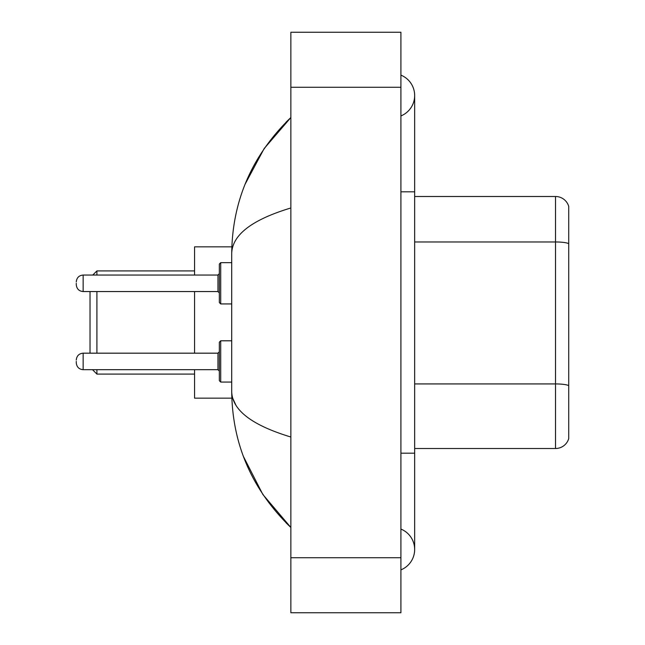 <?xml version="1.0" encoding="UTF-8"?>
<svg xmlns="http://www.w3.org/2000/svg" width="645" height="645" viewBox="0 0 645 645"><rect width="100%" height="100%" fill="white"/><g stroke="black" fill="none" stroke-linecap="round" stroke-linejoin="round"><path stroke-width="0.97" d="M400.908 453.185L414.662 453.185L414.662 95.525A22.011 22.011 0 0 1 400.908 115.931A22.011 22.011 0 0 0 400.908 75.126A22.011 22.011 0 0 1 414.662 95.525A22.011 22.011 0 0 0 400.908 75.126A22.011 22.011 0 0 1 414.662 95.525M400.908 569.874A22.011 22.011 0 0 0 400.908 529.069A22.011 22.011 0 0 1 400.908 569.874A22.011 22.011 0 0 0 414.662 549.476A22.011 22.011 0 0 1 400.908 569.874M290.863 207.98C251.953 219.711 232.24 234.861 231.708 253.445L231.708 391.555C232.152 410.075 251.864 425.232 290.863 437.02M290.863 612.75L400.908 612.75L400.908 32.25L290.863 32.25L290.863 612.75M231.708 253.445C232.297 200.547 252.018 155.243 290.863 117.535L264.16 148.56L245.108 184.196M243.439 456.507L262.846 494.481L290.863 527.465C252.018 489.757 232.297 444.453 231.708 391.555M235.836 405.036L232.692 398.159M568.729 206.4A13.755 13.755 0 0 0 555.522 196.499A13.755 13.755 0 0 1 568.729 206.4L568.729 438.6A13.755 13.755 0 0 1 555.522 448.501L414.662 448.501M568.729 243.681A13.755 2.386 180 0 0 555.522 241.964L555.522 196.499L414.662 196.499M90.026 291.548L90.026 353.178M96.903 291.548L96.903 353.178M96.903 369.682L96.903 374.084L194.572 374.084M194.572 291.548L194.572 353.178M194.572 369.682L194.572 398.159L231.829 398.159M231.829 246.842L194.572 246.842L194.572 275.044M92.775 275.044L96.903 270.916L96.903 275.044M219.332 361.426L219.332 342.173L220.703 340.794L220.703 382.066L219.332 380.687L219.332 361.426L219.332 380.687L220.703 382.066L231.708 382.066M76.271 361.426L76.271 362.804L76.271 361.426M219.332 283.292L219.332 302.553L219.332 264.039L219.332 283.292L219.332 273.665L217.954 275.044L217.954 291.548L219.332 292.927M76.271 283.292L76.271 284.671L76.271 283.292M400.908 191.815L414.662 191.815M290.863 557.723L400.908 557.723M290.863 87.277L400.908 87.277M568.729 385.646A13.755 2.386 180 0 0 555.522 383.928L555.522 241.964L414.662 241.964M555.522 448.501L555.522 383.928L414.662 383.928M217.954 353.178L83.149 353.178C79.004 353.549 76.715 355.838 76.271 360.055C76.715 355.838 79.004 353.549 83.149 353.178C79.004 353.549 76.715 355.838 76.271 360.055C76.715 355.838 79.004 353.549 83.149 353.178C79.004 353.549 76.715 355.838 76.271 360.055C76.715 355.838 79.004 353.549 83.149 353.178L83.149 369.682L217.954 369.682L217.954 353.178L219.332 351.799M231.708 262.66L220.703 262.66L220.703 303.932L219.332 302.553M217.954 275.044L83.149 275.044L83.149 291.548C79.004 291.177 76.715 288.887 76.271 284.671M414.662 453.185L414.662 549.476M290.863 117.535L286.074 122.155M290.863 527.465L286.074 522.845M92.501 369.682L96.903 374.084M96.903 270.916L194.572 270.916M83.149 369.682C79.004 369.311 76.715 367.021 76.271 362.804C76.715 367.021 79.004 369.311 83.149 369.682C79.004 369.311 76.715 367.021 76.271 362.804C76.715 367.021 79.004 369.311 83.149 369.682C79.004 369.311 76.715 367.021 76.271 362.804C76.715 367.021 79.004 369.311 83.149 369.682M220.703 340.794L219.332 342.173L220.703 340.794L231.708 340.794M217.954 369.682L219.332 371.06M220.703 382.066L219.332 380.687M83.149 291.548L217.954 291.548M220.703 303.932L231.708 303.932M83.149 275.044C79.004 275.415 76.715 277.705 76.271 281.921M220.703 262.66L219.332 264.039"/></g></svg>
